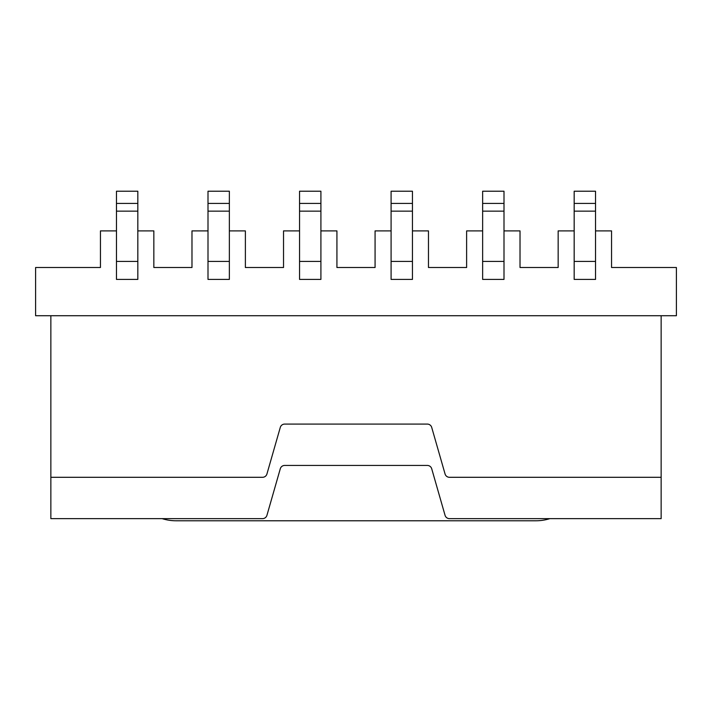 <?xml version="1.0" encoding="UTF-8"?>
<svg xmlns="http://www.w3.org/2000/svg" width="712" height="712" viewBox="0 0 712 712"><rect width="100%" height="100%" fill="white"/><g stroke="black" fill="none" stroke-linecap="round" stroke-linejoin="round"><path stroke-width="1.07" d="M595.535 279.407L574.175 279.407L574.175 191.225L595.535 191.225L595.535 203.427L574.175 203.427L574.175 191.225L595.535 191.225L595.535 203.427L574.175 203.427L574.175 279.407L595.535 279.407L595.535 203.427L595.535 211.144L574.175 211.144L595.535 211.144L595.535 261.411L574.175 261.411L595.535 261.411L595.535 279.407M503.998 279.407L482.638 279.407L482.638 191.225L503.998 191.225L503.998 203.427L482.638 203.427L482.638 191.225L503.998 191.225L503.998 203.427L482.638 203.427L482.638 279.407L503.998 279.407L503.998 203.427L503.998 211.144L482.638 211.144L503.998 211.144L503.998 261.411L482.638 261.411L503.998 261.411L503.998 279.407M412.453 279.407L391.093 279.407L391.093 191.225L412.453 191.225L412.453 203.427L391.093 203.427L391.093 191.225L412.453 191.225L412.453 203.427L391.093 203.427L391.093 279.407L412.453 279.407L412.453 203.427L412.453 211.144L391.093 211.144L412.453 211.144L412.453 261.411L391.093 261.411L412.453 261.411L412.453 279.407M208.002 279.407L229.362 279.407L229.362 191.225L208.002 191.225L208.002 203.427L229.362 203.427L229.362 191.225L208.002 191.225L208.002 203.427L229.362 203.427L229.362 279.407L208.002 279.407L208.002 203.427L208.002 211.144L229.362 211.144L208.002 211.144L208.002 261.411L229.362 261.411L208.002 261.411L208.002 279.407M375.073 267.507L336.927 267.507L336.927 230.893L320.907 230.893L336.927 230.893L336.927 267.507L375.073 267.507L336.927 267.507L375.073 267.507L375.073 230.893L375.073 267.507M299.547 230.893L283.527 230.893L283.527 267.507L245.382 267.507L245.382 230.893L229.362 230.893L245.382 230.893L245.382 267.507L283.527 267.507L245.382 267.507L283.527 267.507L283.527 230.893L299.547 230.893M208.002 230.893L191.982 230.893L191.982 267.507L153.845 267.507L153.845 230.893L137.825 230.893L153.845 230.893L153.845 267.507L191.982 267.507L153.845 267.507L191.982 267.507L191.982 230.893L208.002 230.893M116.465 230.893L100.445 230.893L100.445 267.507L35.6 267.507L35.6 315.719L676.4 315.719L35.6 315.719L35.6 267.507L100.445 267.507L100.445 230.893L116.465 230.893M676.4 267.507L676.4 315.719L676.4 267.507L611.555 267.507L676.4 267.507M611.555 230.893L611.555 267.507L611.555 230.893L595.535 230.893L611.555 230.893M574.175 230.893L558.155 230.893L558.155 267.507L520.018 267.507L558.155 267.507L558.155 230.893L574.175 230.893M520.018 230.893L520.018 267.507L558.155 267.507L520.018 267.507L520.018 230.893L503.998 230.893L520.018 230.893M482.638 230.893L466.618 230.893L466.618 267.507L428.473 267.507L466.618 267.507L466.618 230.893L482.638 230.893M428.473 230.893L428.473 267.507L466.618 267.507L428.473 267.507L428.473 230.893L412.453 230.893L428.473 230.893M391.093 230.893L375.073 230.893L391.093 230.893M116.465 279.407L137.825 279.407L137.825 191.225L116.465 191.225L116.465 203.427L137.825 203.427L137.825 191.225L116.465 191.225L116.465 203.427L137.825 203.427L137.825 279.407L116.465 279.407L116.465 203.427L116.465 211.144L137.825 211.144L116.465 211.144L116.465 261.411L137.825 261.411L116.465 261.411L116.465 279.407M299.547 279.407L320.907 279.407L320.907 191.225L299.547 191.225L299.547 203.427L320.907 203.427L320.907 191.225L299.547 191.225L299.547 203.427L320.907 203.427L320.907 279.407L299.547 279.407L299.547 203.427L299.547 211.144L320.907 211.144L299.547 211.144L299.547 261.411L320.907 261.411L299.547 261.411L299.547 279.407M590.96 518.639L549.851 518.639A45.773 45.773 0 0 1 536.038 520.775L175.962 520.775A45.773 45.773 0 0 1 162.149 518.639L121.04 518.639M50.855 518.639L262.532 518.639A4.575 4.575 0 0 0 266.938 515.328L280.288 468.745A4.575 4.575 0 0 1 284.693 465.434L427.307 465.434A4.575 4.575 0 0 1 431.712 468.745L445.062 515.328A4.575 4.575 0 0 0 449.468 518.639L661.145 518.639L661.145 315.719L661.145 477.298L449.468 477.298A4.575 4.575 0 0 1 445.062 473.978L431.712 427.405A4.575 4.575 0 0 0 427.307 424.085L284.693 424.085A4.575 4.575 0 0 0 280.288 427.405L266.938 473.978A4.575 4.575 0 0 1 262.532 477.298L50.855 477.298L50.855 315.719L50.855 518.639M549.851 518.639A45.773 45.773 0 0 1 536.038 520.775L175.962 520.775A45.773 45.773 0 0 1 162.149 518.639"/></g></svg>
